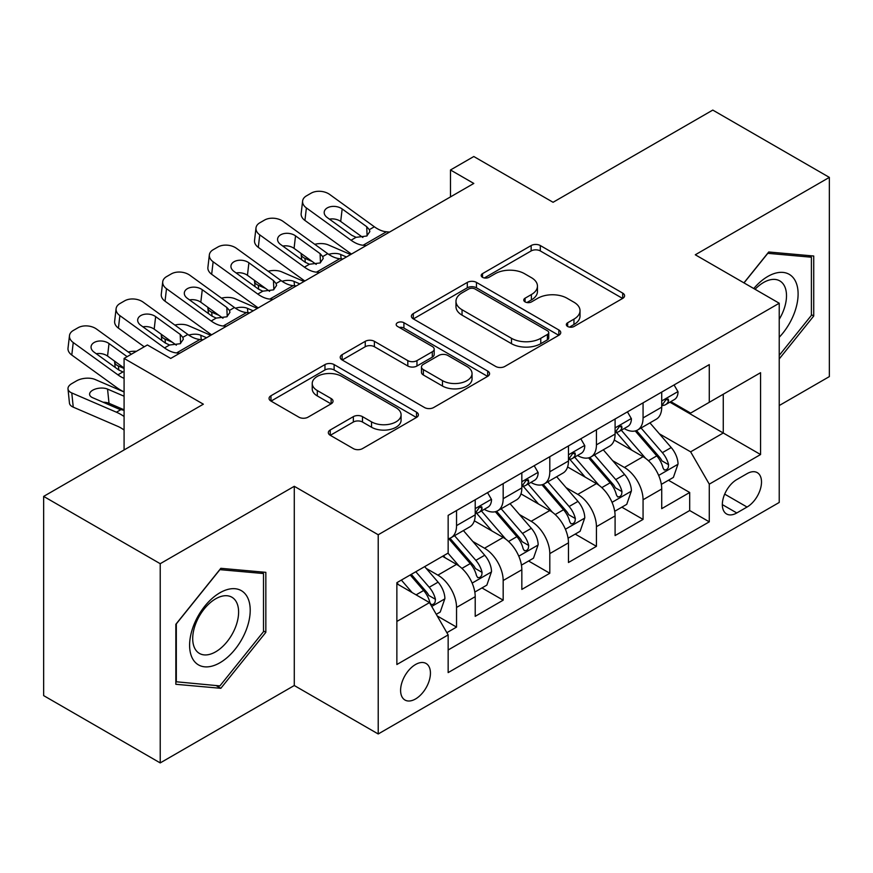 <?xml version="1.0" encoding="UTF-8"?>
<svg xmlns="http://www.w3.org/2000/svg" width="873" height="873" viewBox="0 0 873 873"><rect width="100%" height="100%" fill="white"/><g stroke="black" fill="none" stroke-linecap="round" stroke-linejoin="round"><path stroke-width="1.31" d="M567.657 326.469A4.529 2.619 0 0 0 574.063 326.469L622.7 298.391A6.471 3.732 0 0 0 624.588 295.751A6.471 3.732 0 0 0 622.7 293.11L540.311 245.542A6.471 3.732 0 0 0 531.155 245.542L482.529 273.62A4.529 2.619 0 0 0 481.198 275.475A4.529 2.619 0 0 0 482.529 277.319A4.529 2.619 0 0 0 488.935 277.319L495.231 273.686A20.712 11.96 0 0 1 524.52 273.686L531.384 277.647A20.712 11.96 0 0 1 537.452 286.104A20.712 11.96 0 0 1 531.384 294.561L525.088 298.195A4.529 2.619 0 0 0 523.767 300.05A4.529 2.619 0 0 0 525.088 301.894A4.529 2.619 0 0 0 531.504 301.894L537.79 298.26A20.712 11.96 0 0 1 567.09 298.26L573.954 302.222A20.712 11.96 0 0 1 580.021 310.679A20.712 11.96 0 0 1 573.954 319.136L567.657 322.77A4.529 2.619 0 0 0 566.337 324.625A4.529 2.619 0 0 0 567.657 326.469L567.657 322.77M415.515 698.978A21.105 12.178 120 0 0 429.298 680.383A21.105 12.178 120 0 0 426.068 663.48A21.105 12.178 120 0 0 415.515 664.517A21.105 12.178 120 0 0 401.733 683.123A21.105 12.178 120 0 0 404.963 700.026A21.105 12.178 120 0 0 415.515 698.978M330.234 429.985A6.471 3.732 0 0 0 328.335 432.626A6.471 3.732 0 0 0 330.234 435.278L353.347 448.613A6.471 3.732 0 0 0 362.491 448.613L416.508 417.436A6.471 3.732 0 0 0 418.396 414.795A6.471 3.732 0 0 0 416.508 412.154L334.119 364.587A6.471 3.732 0 0 0 324.963 364.587L270.957 395.764A6.471 3.732 0 0 0 269.059 398.415A6.471 3.732 0 0 0 270.957 401.056L298.882 417.174A6.471 3.732 0 0 0 308.027 417.174L331.14 403.828A6.471 3.732 0 0 0 333.039 401.187A6.471 3.732 0 0 0 331.14 398.546L317.303 390.547A17.318 9.996 0 0 1 312.228 383.476A17.318 9.996 0 0 1 322.912 374.244A17.318 9.996 0 0 1 341.79 376.416L396.026 407.724A17.318 9.996 0 0 1 401.089 414.795A17.318 9.996 0 0 1 390.406 424.027A17.318 9.996 0 0 1 371.538 421.866L362.491 416.639A6.471 3.732 0 0 0 353.347 416.639L330.234 429.985L330.234 435.278M779.229 405.541L829.35 376.601L829.35 177.383L712.783 110.085L553.067 202.285L473.799 156.518L450.49 169.984L473.799 183.439L170.715 358.432L147.395 344.966L124.086 358.432L124.086 449.955M160.217 563.696L160.217 762.915L294.277 685.523L294.277 486.305L160.217 563.696L43.65 496.399L203.354 404.188L124.086 358.432M294.277 486.305L378.216 534.756L779.229 303.237L779.229 502.455L378.216 733.975L378.216 534.756M829.35 177.383L695.29 254.785L779.229 303.237M495.689 366.442A6.471 3.732 0 0 0 504.845 366.442L558.851 335.254A6.471 3.732 0 0 0 560.739 332.613A6.471 3.732 0 0 0 558.851 329.972L476.462 282.405A6.471 3.732 0 0 0 467.306 282.405L413.3 313.593A6.471 3.732 0 0 0 411.401 316.233A6.471 3.732 0 0 0 413.3 318.874L495.689 366.442M399.321 327.451A4.529 2.619 0 0 1 403.915 328.084L403.915 322.704L487.68 371.058A6.471 3.732 0 0 1 489.567 373.699A6.471 3.732 0 0 1 487.68 376.35L433.674 407.527A6.471 3.732 0 0 1 424.518 407.527L342.129 359.96L342.129 354.678A6.471 3.732 0 0 0 340.23 357.319A6.471 3.732 0 0 0 342.129 359.96M342.129 354.678L365.241 341.332A6.471 3.732 0 0 1 374.397 341.332L407.811 360.625A6.471 3.732 0 0 0 416.967 360.625L432.299 351.775A6.471 3.732 0 0 0 434.187 349.124A6.471 3.732 0 0 0 432.299 346.483L397.51 326.404A4.529 2.619 0 0 1 396.178 324.549A4.529 2.619 0 0 1 398.983 322.137A4.529 2.619 0 0 1 403.915 322.704M160.217 762.915L43.65 695.617L43.65 496.399M446.878 632.685L456.546 627.098L437.198 615.934M426.188 568.388L437.897 575.143A26.376 15.234 60 0 1 456.546 607.444L475.207 596.685L475.207 616.338L503.175 600.177L481.961 587.933M472.817 541.467L484.526 548.222A26.376 15.234 60 0 1 503.175 580.523L521.836 569.763L521.836 589.417L549.804 573.255L528.591 561.012M519.446 514.546L531.155 521.301A26.376 15.234 60 0 1 549.804 553.602L568.465 542.842L568.465 562.496L596.434 546.334L575.22 534.09M566.075 487.625L577.784 494.38A26.376 15.234 60 0 1 596.434 526.681L615.094 515.921L615.094 535.575L643.063 519.413L643.063 499.76A26.376 15.234 -120 0 0 624.413 467.459L612.704 460.704M621.849 507.169L643.063 519.413M475.207 596.685A26.376 15.234 -120 0 0 456.546 564.373L442.556 556.297M521.836 569.763A26.376 15.234 -120 0 0 503.175 537.452L474.345 520.81M568.465 542.842A26.376 15.234 -120 0 0 549.804 510.53L520.974 493.889M615.094 515.921A26.376 15.234 -120 0 0 596.434 483.609L567.603 466.968M747.048 473.657L736.79 479.572A20.439 11.807 120 0 0 723.433 497.588A20.439 11.807 120 0 0 726.565 513.968A20.439 11.807 120 0 0 736.79 512.953L747.048 507.038A20.439 11.807 120 0 0 760.405 489.022A20.439 11.807 120 0 0 757.273 472.642A20.439 11.807 120 0 0 747.048 473.657M396.866 621.445L429.505 602.599L448.155 634.911L448.155 672.603L709.28 521.836L709.28 484.155L690.63 451.843L659.333 433.783M448.155 634.911L396.866 664.517L396.866 582.684L448.155 553.067L448.155 515.376L709.28 364.619L709.28 402.311L760.569 372.695L760.569 454.538L709.28 484.155M484.286 509.319L484.526 509.461A26.376 15.234 60 0 0 497.719 510.76L516.369 499.989A26.376 15.234 -120 0 0 521.836 487.92L521.836 472.839M530.915 482.398L531.155 482.54A26.376 15.234 60 0 0 544.348 483.838L562.998 473.068A26.376 15.234 -120 0 0 568.465 460.999L568.465 445.917M577.544 455.477L577.784 455.619A26.376 15.234 60 0 0 590.977 456.917L609.627 446.147A26.376 15.234 -120 0 0 615.094 434.077L615.094 418.996M448.155 649.981L689.692 510.53L689.692 492.492L661.723 508.653L661.723 489A26.376 15.234 -120 0 0 643.063 456.688L614.232 440.047M624.173 428.556L624.413 428.698A26.376 15.234 -120 0 0 637.606 429.996A26.376 15.234 -120 0 0 643.063 417.927L643.063 402.846M637.606 429.996L656.256 419.226A26.376 15.234 -120 0 0 661.723 407.156L661.723 392.075M456.546 510.53L456.546 525.611A26.376 15.234 60 0 1 451.09 537.681A26.376 15.234 60 0 1 448.155 538.75M451.09 537.681L469.739 526.91A26.376 15.234 -120 0 0 475.207 514.841L475.207 499.76M503.175 483.609L503.175 498.69A26.376 15.234 60 0 1 497.719 510.76M549.804 456.688L549.804 471.769A26.376 15.234 60 0 1 544.348 483.838M596.434 429.767L596.434 444.848A26.376 15.234 60 0 1 590.977 456.917M596.434 526.681L596.434 546.334M549.804 553.602L549.804 573.255M503.175 580.523L503.175 600.177M456.546 607.444L456.546 627.098M429.505 602.599L396.866 583.753M690.63 451.843L723.27 432.997L723.27 394.236L760.569 372.695M669.864 402.169L760.569 454.538M670.802 401.635L690.63 413.082L709.28 402.311M294.277 685.523L378.216 733.975M450.49 169.984L450.49 196.905M668.478 480.248L689.692 492.492M689.692 510.53L709.28 521.836M779.229 358.934L813.734 316.004L813.734 256.018L768.731 251.991L743.927 282.863M175.844 684.29L220.836 688.306L265.839 632.336L265.839 572.339L220.836 568.312L175.844 624.293L175.844 684.29M811.399 314.662L813.734 316.004M263.504 630.983L265.839 632.336M216.089 685.567L220.836 688.306M569.469 327.113L573.954 324.516A20.712 11.96 0 0 0 580.021 316.07L580.021 310.679M537.452 286.104L537.452 291.495A20.712 11.96 0 0 1 531.384 299.941L526.899 302.538M622.613 298.446L540.311 250.933A6.471 3.732 0 0 0 531.155 250.933L484.34 277.963M558.764 335.308L476.462 287.795A6.471 3.732 0 0 0 467.306 287.795L413.387 318.918M547.404 334.468A4.529 2.619 0 0 0 548.735 332.613A4.529 2.619 0 0 0 547.404 330.769L475.087 289.018A4.529 2.619 0 0 0 468.681 289.018L462.046 292.848A20.712 11.96 0 0 0 455.979 301.305A20.712 11.96 0 0 0 462.046 309.751L511.48 338.298A20.712 11.96 0 0 0 540.769 338.298L547.404 334.468L547.404 339.848A4.529 2.619 0 0 0 548.735 337.993L548.735 332.613M455.979 301.305L455.979 306.685A20.712 11.96 0 0 0 462.046 315.142L462.046 309.751M547.404 339.848L540.769 343.678A20.712 11.96 0 0 1 511.48 343.678L462.046 315.142M342.216 360.014L365.241 346.723L365.241 341.332M434.187 349.124L434.187 354.514A6.471 3.732 0 0 1 432.299 357.155L416.967 366.005A6.471 3.732 0 0 1 407.811 366.005L374.397 346.723A6.471 3.732 0 0 0 365.241 346.723M403.915 328.084L487.592 376.394M442.48 380.639A17.318 9.996 0 0 0 461.348 382.811A17.318 9.996 0 0 0 472.042 373.568A17.318 9.996 0 0 0 466.968 366.507L447.86 355.475A6.471 3.732 0 0 0 438.704 355.475L423.372 364.325A6.471 3.732 0 0 0 421.473 366.966A6.471 3.732 0 0 0 423.372 369.606L442.48 380.639L442.48 386.03A17.318 9.996 0 0 0 461.348 388.19A17.318 9.996 0 0 0 472.042 378.958L472.042 373.568M421.473 366.966L421.473 372.345A6.471 3.732 0 0 0 423.372 374.997L423.372 369.606M442.48 386.03L423.372 374.997M401.089 414.795L401.089 420.175A17.318 9.996 0 0 1 390.406 429.418A17.318 9.996 0 0 1 371.538 427.246L362.491 422.03A6.471 3.732 0 0 0 353.347 422.03L330.31 435.321M312.228 383.476L312.228 388.867A17.318 9.996 0 0 0 317.303 395.938L317.303 390.547M331.063 403.883L317.303 395.938M416.421 417.49L334.119 369.966A6.471 3.732 0 0 0 324.963 369.966L271.045 401.1M661.33 484.373L673.378 477.422L678.037 463.956A17.471 10.094 -120 0 0 671.228 447.554L649.927 422.881M350.64 254.545L328.248 244.887A13.193 6.602 -5.9 0 0 314.749 244.309M645.66 458.401L621.303 430.203M312.174 261.474L304.928 258.343L305.343 262.369M631.801 450.184L617.669 433.826A41.871 24.171 -120 0 0 616.371 432.364M635.228 430.946L656.78 455.892A17.471 10.094 60 0 1 663.011 467.939L664.277 470.001L666.645 469.674L668.216 467.753L668.598 464.709A17.471 10.094 -120 0 0 662.367 452.661L641.066 427.999M636.493 430.542L659.65 457.343A8.905 5.14 60 0 1 661.898 460.835L668.598 464.709M301.152 253.497A13.193 6.602 -5.9 0 0 301.141 254.305A13.193 6.602 -5.9 0 0 304.928 258.343M328.695 254.37A10.552 5.282 174.1 0 1 340.699 254.49L346.45 256.968M366.278 245.52L363.103 245.248A32.967 19.031 60 0 1 351.044 240.228L306.39 207.938L304.928 220.443A13.193 8.512 -173.3 0 1 301.163 213.536L302.615 201.019A13.193 8.512 6.7 0 0 306.39 207.938M351.492 254.054A49.455 28.558 60 0 1 349.582 252.744L304.928 220.443M674.076 384.949L678.037 391.813A17.471 10.094 60 0 1 674.414 399.539L665.564 404.657A17.471 10.094 -120 0 0 668.598 400.631L668.238 399.081L666.055 399.518L663.011 403.861A17.471 10.094 60 0 1 661.723 406.349M389.587 232.065L386.412 231.792A32.967 19.031 60 0 1 374.353 226.773L329.71 194.472A13.193 8.512 6.7 0 0 311.126 193.173L306.467 195.858A13.193 8.512 6.7 0 0 302.615 201.019M367.096 235.819L366.725 226.707L369.334 229.664L369.846 231.574L366.758 236.026L356.064 237.325L351.808 235.317L327.244 217.563A10.552 6.809 -173.3 0 1 324.221 212.03A10.552 6.809 -173.3 0 1 327.299 207.894A10.552 6.809 -173.3 0 1 342.161 208.942L340.699 221.458L362.862 237.478M340.699 221.458A10.552 6.809 6.7 0 0 329.427 219.134M366.725 226.707L342.161 208.942M662.301 405.476L662.367 405.476A17.471 10.094 -120 0 0 665.564 404.657M779.229 337.273A42.864 24.75 120 0 0 797.54 287.555A42.864 24.75 120 0 0 767.804 276.457A42.864 24.75 120 0 0 753.759 288.537M779.229 319.3A32.454 18.737 120 0 0 779.775 280.888A32.454 18.737 120 0 0 763.548 282.503A32.454 18.737 120 0 0 755.058 289.29M744.014 282.907L767.804 253.323L811.399 257.219L811.399 315.349L779.229 355.376M808.507 255.549L811.399 257.219M246.153 630.12A42.864 24.75 120 0 0 235.066 588.718A42.864 24.75 120 0 0 193.664 625.428A42.864 24.75 120 0 0 204.751 666.83A42.864 24.75 120 0 0 246.153 630.12M235.535 627.098A32.454 18.737 120 0 0 231.88 597.219A32.454 18.737 120 0 0 195.781 623.54A32.454 18.737 120 0 0 199.437 653.43A32.454 18.737 120 0 0 235.535 627.098M176.313 682.009L176.313 623.879L219.909 569.643L263.504 573.539L263.504 631.67L219.909 685.905L175.844 681.737M260.612 571.87L263.504 573.539M614.701 511.294L626.749 504.343L631.408 490.877A17.471 10.094 -120 0 0 624.599 474.476L603.298 449.802M304.011 281.466L281.619 271.809A13.193 6.602 -5.9 0 0 268.12 271.23M599.031 485.323L574.674 457.125M265.545 288.385L258.299 285.264L258.714 289.29M585.172 477.105L571.04 460.748A41.871 24.171 -120 0 0 569.742 459.285M588.598 457.867L610.151 482.813A17.471 10.094 60 0 1 616.382 494.86L617.648 496.923L620.016 496.595L621.587 494.675L621.969 491.63A17.471 10.094 -120 0 0 615.738 479.583L594.437 454.92M589.864 457.463L613.021 484.264A8.905 5.14 60 0 1 615.269 487.756L621.969 491.63M254.523 280.419A13.193 6.602 -5.9 0 0 254.512 281.226A13.193 6.602 -5.9 0 0 258.299 285.264M282.066 281.292A10.552 5.282 174.1 0 1 294.07 281.412L299.821 283.889M568.072 538.215L580.119 531.264L584.779 517.798A17.471 10.094 -120 0 0 577.97 501.397L556.668 476.723M257.382 308.387L234.99 298.73A13.193 6.602 -5.9 0 0 221.491 298.151M552.402 512.233L528.056 484.046M218.916 315.306L211.67 312.185L212.084 316.212M538.543 504.027L524.411 487.669A41.871 24.171 -120 0 0 523.113 486.206M541.969 484.788L563.521 509.734A17.471 10.094 60 0 1 569.753 521.781L571.018 523.844L573.386 523.516L574.958 521.596L575.34 518.551A17.471 10.094 -120 0 0 569.109 506.504L547.808 481.841M543.235 484.384L566.391 511.185A8.905 5.14 60 0 1 568.639 514.677L575.34 518.551M207.894 307.34A13.193 6.602 -5.9 0 0 207.883 308.147A13.193 6.602 -5.9 0 0 211.67 312.185M235.437 308.213A10.552 5.282 174.1 0 1 247.441 308.333L253.192 310.81M521.443 565.137L533.49 558.185L538.15 544.719A17.471 10.094 -120 0 0 531.341 528.318L510.039 503.645M210.753 335.308L188.361 325.651A13.193 6.602 -5.9 0 0 174.862 325.072M505.773 539.154L481.427 510.967M172.287 342.227L165.041 339.106L165.455 343.133M491.914 530.948L477.782 514.59A41.871 24.171 -120 0 0 476.483 513.128M495.34 511.709L516.892 536.655A17.471 10.094 60 0 1 523.123 548.702L524.389 550.765L526.757 550.437L528.329 548.517L528.711 545.472A17.471 10.094 -120 0 0 522.48 533.425L501.178 508.763M496.606 511.305L519.762 538.106A8.905 5.14 60 0 1 522.01 541.598L528.711 545.472M161.265 334.261A13.193 6.602 -5.9 0 0 161.254 335.068A13.193 6.602 -5.9 0 0 165.041 339.106M188.808 335.134A10.552 5.282 174.1 0 1 200.812 335.254L206.563 337.731M474.814 592.058L486.861 585.106L491.521 571.64A17.471 10.094 -120 0 0 484.711 555.239L463.41 530.566M459.143 566.075L447.991 553.166M124.086 368.471L118.412 366.027L118.826 370.043M445.285 557.869L443.473 555.774M448.711 538.63L470.263 563.576A17.471 10.094 60 0 1 476.494 575.623L477.76 577.686L480.128 577.359L481.7 575.438L482.082 572.393A17.471 10.094 -120 0 0 475.85 560.346L454.549 535.684M449.977 538.226L473.133 565.027A8.905 5.14 60 0 1 475.381 568.519L482.082 572.393M114.636 361.182A13.193 6.602 -5.9 0 0 114.625 361.989A13.193 6.602 -5.9 0 0 118.412 366.027M136.384 351.328A13.193 6.602 -5.9 0 0 128.233 351.994M319.649 272.441L316.473 272.169A32.967 19.031 60 0 1 304.415 267.149L259.761 234.859L258.299 247.365A13.193 8.512 -173.3 0 1 254.534 240.457L255.985 227.94A13.193 8.512 6.7 0 0 259.761 234.859M304.863 280.975A49.455 28.558 60 0 1 302.953 279.666L258.299 247.365M627.447 411.87L631.408 418.734A17.471 10.094 60 0 1 627.785 426.461L618.935 431.578A17.471 10.094 -120 0 0 621.969 427.552L621.609 426.002L619.426 426.439L616.382 430.782A17.471 10.094 60 0 1 615.094 433.27M342.958 258.986L339.783 258.714A32.967 19.031 60 0 1 327.724 253.694L283.081 221.393A13.193 8.512 6.7 0 0 264.497 220.094L259.838 222.779A13.193 8.512 6.7 0 0 255.985 227.94M320.467 262.74L320.096 253.628L322.704 256.586L323.217 258.495L320.129 262.948L309.435 264.246L305.179 262.238L280.615 244.484A10.552 6.809 -173.3 0 1 277.592 238.951A10.552 6.809 -173.3 0 1 280.67 234.815A10.552 6.809 -173.3 0 1 295.532 235.863L294.07 248.379L316.233 264.399M294.07 248.379A10.552 6.809 6.7 0 0 282.797 246.055M320.096 253.628L295.532 235.863M615.672 432.397L615.738 432.397A17.471 10.094 -120 0 0 618.935 431.578M273.02 299.363L269.844 299.09A32.967 19.031 60 0 1 257.786 294.07L213.132 261.78L211.67 274.286A13.193 8.512 -173.3 0 1 207.905 267.378L209.356 254.861A13.193 8.512 6.7 0 0 213.132 261.78M258.233 307.896A49.455 28.558 60 0 1 256.324 306.587L211.67 274.286M580.818 438.792L584.779 445.656A17.471 10.094 60 0 1 581.156 453.382L572.306 458.5A17.471 10.094 -120 0 0 575.34 454.473L574.98 452.923L572.797 453.36L569.753 457.703A17.471 10.094 60 0 1 568.465 460.191M296.329 285.908L293.153 285.635A32.967 19.031 60 0 1 281.095 280.615L236.452 248.314A13.193 8.512 6.7 0 0 217.868 247.015L213.208 249.7A13.193 8.512 6.7 0 0 209.356 254.861M273.838 289.661L273.467 280.549L276.075 283.507L276.588 285.416L273.5 289.869L262.806 291.167L258.55 289.159L233.986 271.405A10.552 6.809 -173.3 0 1 230.963 265.872A10.552 6.809 -173.3 0 1 234.04 261.736A10.552 6.809 -173.3 0 1 248.903 262.784L247.441 275.301L269.604 291.32M247.441 275.301A10.552 6.809 6.7 0 0 236.168 272.976M273.467 280.549L248.903 262.784M569.043 459.318L569.109 459.318A17.471 10.094 -120 0 0 572.306 458.5M226.391 326.284L223.215 326.011A32.967 19.031 60 0 1 211.157 320.991L166.503 288.701L165.041 301.207A13.193 8.512 -173.3 0 1 161.276 294.299L162.727 281.783A13.193 8.512 6.7 0 0 166.503 288.701M211.604 334.817A49.455 28.558 60 0 1 209.695 333.508L165.041 301.207M534.189 465.713L538.15 472.577A17.471 10.094 60 0 1 534.527 480.303L525.677 485.421A17.471 10.094 -120 0 0 528.711 481.394L528.351 479.844L526.168 480.281L523.123 484.624A17.471 10.094 60 0 1 521.836 487.112M249.7 312.829L246.524 312.556A32.967 19.031 60 0 1 234.466 307.536L189.823 275.235A13.193 8.512 6.7 0 0 171.239 273.936L166.579 276.621A13.193 8.512 6.7 0 0 162.727 281.783M227.209 316.583L226.838 307.471L229.446 310.428L229.959 312.338L226.871 316.79L216.177 318.088L211.921 316.081L187.357 298.326A10.552 6.809 -173.3 0 1 184.334 292.793A10.552 6.809 -173.3 0 1 187.411 288.657A10.552 6.809 -173.3 0 1 202.274 289.705L200.812 302.222L222.975 318.241M200.812 302.222A10.552 6.809 6.7 0 0 189.539 299.897M226.838 307.471L202.274 289.705M522.414 486.239L522.48 486.239A17.471 10.094 -120 0 0 525.677 485.421M179.762 353.205L176.586 352.932A32.967 19.031 60 0 1 164.528 347.912L119.874 315.622L118.412 328.128A13.193 8.512 -173.3 0 1 114.647 321.22L116.098 308.704A13.193 8.512 6.7 0 0 119.874 315.622M144.231 346.799L118.412 328.128M487.56 492.634L491.521 499.498A17.471 10.094 60 0 1 487.898 507.224L479.048 512.342A17.471 10.094 -120 0 0 482.082 508.315L481.721 506.766L479.539 507.202L476.494 511.545A17.471 10.094 60 0 1 475.207 514.033M203.071 339.75L199.895 339.477A32.967 19.031 60 0 1 187.837 334.457L143.194 302.156A13.193 8.512 6.7 0 0 124.61 300.858L119.95 303.542A13.193 8.512 6.7 0 0 116.098 308.704M180.58 343.504L180.209 334.392L182.817 337.349L183.33 339.259L180.242 343.711L169.548 345.01L165.292 343.002L140.728 325.247A10.552 6.809 -173.3 0 1 137.705 319.714A10.552 6.809 -173.3 0 1 140.782 315.579A10.552 6.809 -173.3 0 1 155.645 316.626L154.183 329.143L176.346 345.162M154.183 329.143A10.552 6.809 6.7 0 0 142.91 326.818M180.209 334.392L155.645 316.626M475.785 513.16L475.85 513.16A17.471 10.094 -120 0 0 479.048 512.342M436.271 614.319L440.232 612.028L444.892 598.562A17.471 10.094 -120 0 0 438.082 582.16L424.671 566.632M124.086 391.988L95.102 379.482A13.193 6.602 -5.9 0 0 76.518 380.879L71.859 383.574A13.193 6.602 -5.9 0 0 67.996 388.911A13.193 6.602 -5.9 0 0 71.782 392.948L73.245 407.145A13.193 6.602 174.1 0 1 69.458 403.108L67.996 388.911M412.154 592.581L401.362 580.087M124.086 416.486A49.455 28.558 -120 0 0 116.436 412.209L71.782 392.948M124.086 430.04A32.967 19.031 -120 0 0 117.899 426.406L73.245 407.145M398.655 584.79L396.866 582.717M410.223 574.969L423.634 590.497A17.471 10.094 60 0 1 429.865 602.545L431.131 604.607L433.499 604.28L435.07 602.359L435.452 599.315A17.471 10.094 -120 0 0 429.221 587.267L415.81 571.739M411.303 574.347L426.504 591.949A8.905 5.14 60 0 1 428.752 595.441L435.452 599.315M124.086 410.332L119.241 409.186L92.636 397.706A10.552 5.282 174.1 0 1 89.603 394.487A10.552 5.282 174.1 0 1 92.702 390.209A10.552 5.282 174.1 0 1 107.554 389.096L124.086 396.222M124.086 409.797L109.016 403.293A10.552 5.282 -5.9 0 0 103.134 402.235M124.086 378.358A32.967 19.031 60 0 1 117.899 374.833L73.245 342.543L71.782 355.049A13.193 8.512 -173.3 0 1 68.018 348.141L69.48 335.625A13.193 8.512 6.7 0 0 73.245 342.543M124.086 391.901A49.455 28.558 60 0 1 116.436 387.35L71.782 355.049M131.343 354.242L96.565 329.077A13.193 8.512 6.7 0 0 77.981 327.779L73.321 330.463A13.193 8.512 6.7 0 0 69.48 335.625M117.899 374.833L122.918 371.931L118.663 369.923L94.098 352.168A10.552 6.809 -173.3 0 1 91.076 346.636A10.552 6.809 -173.3 0 1 94.153 342.5A10.552 6.809 -173.3 0 1 109.016 343.547L107.554 356.064L124.086 368.013M107.554 356.064A10.552 6.809 6.7 0 0 96.281 353.74M127.152 356.664L109.016 343.547M437.897 575.143L456.546 564.373M484.526 548.222L503.175 537.452M531.155 521.301L549.804 510.53M577.784 494.38L596.434 483.609M624.413 467.459L643.063 456.688M643.063 417.927L661.723 407.156M456.546 525.611L475.207 514.841M503.175 498.69L521.836 487.92M549.804 471.769L568.465 460.999M596.434 444.848L615.094 434.077M643.063 499.76L661.723 489M724.688 494.129L747.048 507.038M722.331 504.616L736.79 512.953M573.954 324.516L573.954 319.136M525.088 301.894L525.088 298.195M531.384 299.941L531.384 294.561M482.529 277.319L482.529 273.62M531.155 250.933L531.155 245.542M540.311 250.933L540.311 245.542M622.7 298.391L622.7 293.11M413.3 318.874L413.3 313.593M467.306 287.795L467.306 282.405M476.462 287.795L476.462 282.405M558.851 335.254L558.851 329.972M511.48 343.678L511.48 338.298M540.769 343.678L540.769 338.298M374.397 346.723L374.397 341.332M407.811 366.005L407.811 360.625M416.967 366.005L416.967 360.625M432.299 357.155L432.299 351.775M487.68 376.35L487.68 371.058M353.347 422.03L353.347 416.639M362.491 422.03L362.491 416.639M371.538 427.246L371.538 421.866M331.14 403.828L331.14 398.546M270.957 401.056L270.957 395.764M324.963 369.966L324.963 364.587M334.119 369.966L334.119 364.587M416.508 417.436L416.508 412.154M658.657 475.414L677.917 464.294M662.367 452.661L671.228 447.554M648.443 460.704L656.78 455.892M340.699 254.49L341.147 258.834M677.917 391.606L661.723 400.969M356.064 237.325L351.044 240.228M374.353 226.773L369.334 229.664M386.412 231.792L363.103 245.248M666.35 399.332L668.598 400.631M612.028 502.335L631.288 491.215M615.738 479.583L624.599 474.476M601.813 487.625L610.151 482.813M294.07 281.412L294.517 285.755M565.398 529.256L584.659 518.136M569.109 506.504L577.97 501.397M555.184 514.546L563.521 509.734M247.441 308.333L247.888 312.676M518.769 556.177L538.03 545.058M522.48 533.425L531.341 528.318M508.555 541.467L516.892 536.655M200.812 335.254L201.259 339.597M472.14 583.099L491.401 571.979M475.85 560.346L484.711 555.239M461.926 568.388L470.263 563.576M631.288 418.527L615.094 427.89M309.435 264.246L304.415 267.149M327.724 253.694L322.704 256.586M339.783 258.714L316.473 272.169M619.721 426.253L621.969 427.552M584.659 445.448L568.465 454.811M262.806 291.167L257.786 294.07M281.095 280.615L276.075 283.507M293.153 285.635L269.844 299.09M573.092 453.174L575.34 454.473M538.03 472.369L521.836 481.721M216.177 318.088L211.157 320.991M234.466 307.536L229.446 310.428M246.524 312.556L223.215 326.011M526.463 480.095L528.711 481.394M491.401 499.291L475.207 508.643M169.548 345.01L164.528 347.912M187.837 334.457L182.817 337.349M199.895 339.477L176.586 352.932M479.834 507.017L482.082 508.315M431.72 606.44L444.772 598.9M429.221 587.267L438.082 582.16M116.436 412.209L120.769 409.71M416.094 594.851L423.634 590.497M107.554 389.096L109.016 403.293M301.141 254.305L301.698 259.728M254.512 281.226L255.069 286.65M207.883 308.147L208.44 313.571M161.254 335.068L161.811 340.492M114.625 361.989L115.181 367.413"/></g></svg>

